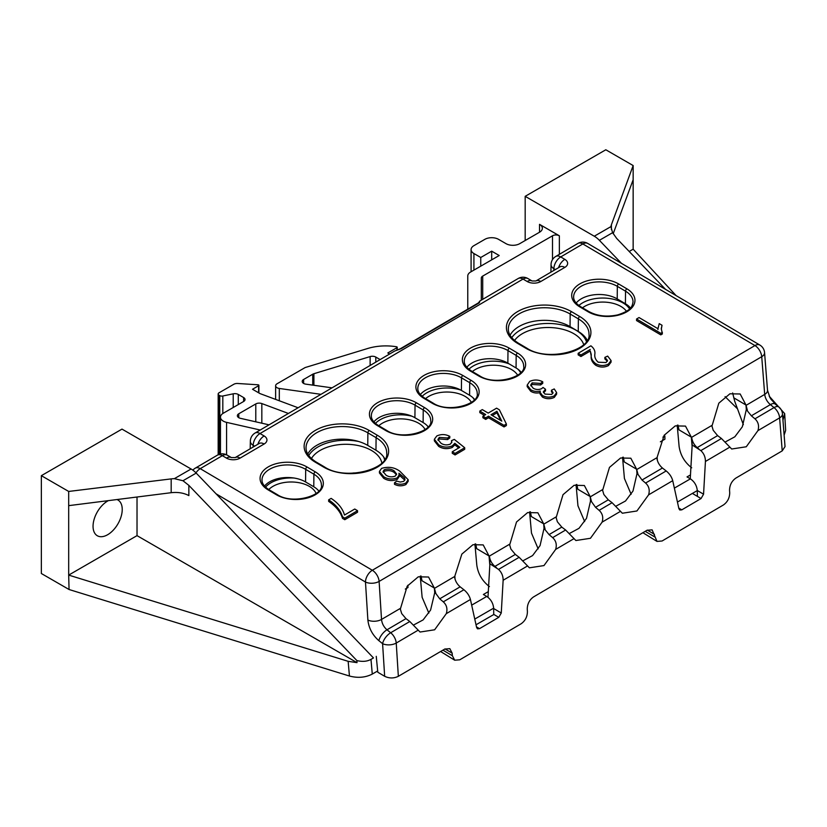 <?xml version="1.0" encoding="UTF-8"?>
<svg xmlns="http://www.w3.org/2000/svg" width="827" height="827" viewBox="0 0 827 827"><rect width="100%" height="100%" fill="white"/><g stroke="black" fill="none" stroke-linecap="round" stroke-linejoin="round"><path stroke-width="1.24" d="M108.368 500.635A20.634 11.909 120 0 0 107.634 501.038A20.634 11.909 120 0 0 94.175 519.16A20.634 11.909 120 0 0 97.255 535.71A20.634 11.909 120 0 0 107.634 534.728A20.634 11.909 120 0 0 121.135 516.493A20.634 11.909 120 0 0 117.889 499.973A20.634 11.909 120 0 0 116.969 499.549M243.624 401.488L243.624 397.549A4.828 2.791 180 0 1 245.04 399.524A4.828 2.791 180 0 1 243.624 401.488L223.29 413.231A9.666 5.582 0 0 0 220.468 417.18A9.666 5.582 0 0 0 223.29 421.119A9.666 5.582 0 0 0 226.577 422.37L260.205 430.019M389.631 354.008L387.822 352.964L396.939 347.702A0.961 0.558 0 0 0 396.526 346.771A38.662 22.319 180 0 0 367.746 348.477L305.132 367.56L277.045 383.78A4.828 2.791 0 0 0 275.629 385.754A4.828 2.791 0 0 0 277.045 387.729A4.828 2.791 0 0 0 279.309 388.463L279.309 400.775M782.952 420.157L784.678 413.593L785.65 430.412L784.13 435.147M372.274 674.077C365.41 677.582 357.791 678.233 349.439 676.021L69.054 589.506L41.35 573.514L41.35 475.67L68.682 491.445L68.682 575.096L137.024 535.638L357.006 662.644L356.882 660.577C362.402 661.91 367.105 661.507 370.982 659.377L372.274 674.077L377.712 670.945M476.021 624.778L493.74 614.544L493.647 608.165L474.76 619.072M137.024 535.638L137.024 497.006M356.882 660.577L188.856 485.377L188.856 495.6C183.842 492.933 177.95 491.962 171.179 492.696L171.179 478.895A19.331 11.154 180 0 1 174.363 478.657L191.089 469.002L121.993 429.11L41.35 475.67M674.367 488.116L690.4 478.854L687.03 476.91L690.473 474.925M471.679 605.137L486.752 596.432L483.382 594.489L488.302 591.646M405.313 589.062L407.98 587.521L407.907 585.227M660.37 441.804L664.929 439.168L664.836 436.015L662.903 437.132M370.982 659.377L373.473 657.941L196.206 473.096L182.974 480.735L188.856 485.377M255.791 421.822L255.791 403.938L238.786 413.758L238.786 417.697M255.791 403.938A4.828 2.791 180 0 1 261.828 403.566L288.416 413.459M238.786 413.758A4.828 2.791 180 0 0 237.37 415.733A4.828 2.791 180 0 0 240.43 418.328L269.033 424.84M320.979 394.324L279.309 388.463M258.603 392.784L258.603 385.744L252.514 389.259L260.029 393.6L298.102 407.763M258.603 385.744A0.961 0.558 0 0 0 258.034 384.793L237.731 383.49A4.828 2.791 0 0 0 233.783 384.286L219.031 392.815A2.894 1.675 0 0 0 218.173 393.993A2.894 1.675 0 0 0 219.031 395.182L219.775 395.606A2.894 1.675 0 0 0 222.814 395.999L233.214 393.817A4.828 2.791 180 0 1 238.29 394.458L238.29 404.579M243.624 397.549L238.29 394.458M552.508 259.616L552.508 235.788L482.72 276.084A4.828 2.791 180 0 0 481.304 278.048L481.304 300.17M552.508 235.788A4.828 2.791 180 0 1 559.352 235.788L539.524 224.344A9.666 5.582 180 0 1 542.357 228.283A9.666 5.582 180 0 1 539.524 232.232L539.524 224.344M471.09 271.742L471.09 249.589A9.666 5.582 0 0 1 473.923 245.65L484.86 239.334A9.666 5.582 0 0 1 498.526 239.334L506.041 243.676A9.666 5.582 180 0 0 519.707 243.676L539.524 232.232M471.09 249.589A9.666 5.582 0 0 0 473.923 253.538L480.756 257.486L491.693 251.17L499.208 255.512L470.604 272.021A9.666 5.582 0 0 0 467.772 275.97L467.772 309.153L467.772 275.97M332.03 387.842L305.897 384.162A4.828 2.791 180 0 1 302.206 381.454A4.828 2.791 180 0 1 303.623 379.479L312.74 374.217A4.828 2.791 180 0 1 313.898 373.721L370.134 356.582A4.828 2.791 180 0 1 375.799 357.068L380.151 359.58M191.089 469.002A19.331 11.165 60 0 1 196.206 473.096M68.682 491.445L171.179 478.895M665.549 289.378L616.653 238.393L612.621 232.676L599.389 240.316L621.49 263.358M770.888 399.214L776.708 405.282M781.484 410.264L784.678 413.593M525.176 240.523L525.176 196.33L594.282 236.222L611.008 226.567A19.331 11.154 180 0 1 611.411 224.727L633.151 165.555L605.819 149.77L525.176 196.33M599.389 240.316A19.331 11.165 -120 0 0 594.282 236.222M491.693 259.854L491.693 251.17M480.756 266.16L480.756 257.486M486.752 596.432C490.856 599.286 493.15 603.193 493.647 608.165M690.4 478.854C694.494 481.707 696.799 485.625 697.295 490.587L677.447 502.051M697.378 496.376L697.295 490.587M664.277 435.105L664.836 436.015M613.179 233.752L633.151 179.759L633.151 249.196L629.202 251.48M633.151 179.759L633.151 165.555M349.439 676.021L348.146 661.321L68.682 575.096L69.054 589.506M68.682 505.648L171.179 492.696M633.151 249.196L676.114 295.621M769.203 396.174L784.223 413.118M348.146 661.321L357.006 662.644M182.974 480.735L174.363 478.657M612.621 232.676L610.988 227.053M357.533 512.244L344.797 519.718L342.512 518.374C340.548 511.975 335.927 506.32 328.65 501.4L328.65 499.839L331.131 498.381C338.346 503.178 342.791 508.729 344.487 515.045L354.742 509.029L357.533 510.672L357.533 512.244M408.176 479.732L408.176 481.293L405.902 484.56C402.108 486.297 398.304 486.214 394.5 484.312L394.5 482.751L396.681 481.107L400.278 482.048L403.721 481.355L404.992 479.464L404.475 477.841L398.914 473.251L399.307 474.832L397.218 477.861C392.38 479.67 387.863 479.298 383.666 476.714L379.428 471.411L381.588 468.382C388.494 466.335 394.613 467.317 399.948 471.328L408.176 479.732L405.902 482.999C402.108 484.736 398.304 484.653 394.5 482.751M404.848 480.198L398.903 474.812M399.307 474.832L399.307 476.393L397.218 479.422C392.37 481.231 387.853 480.859 383.666 478.275L379.428 472.972L379.428 471.411M540.227 392.598C536.63 393.435 533.446 392.98 530.686 391.233L527.192 386.643L527.192 385.072L529.714 381.392C534.108 379.459 538.449 379.583 542.739 381.785L542.739 383.346L540.569 384.989L532.154 384.441L530.841 385.837M542.739 381.785L540.569 383.428L532.154 382.88L530.707 385.01L533.146 388.194C535.855 389.765 538.687 389.92 541.654 388.649L543.029 387.439L545.541 389.29L545.531 390.851L543.494 392.629M552.87 393.352L551.433 391.771L551.444 390.21L554.235 388.938L556.623 392.587L554.286 395.854L554.276 397.425C550.224 399.255 546.265 399.131 542.409 397.053L539.948 393.745L540.238 391.037C536.63 391.874 533.446 391.419 530.686 389.672L530.686 391.233M556.623 392.587L556.623 394.148L554.276 397.425M604.868 357.367L607.669 356.096L611.081 360.572L611.07 362.133L608.434 365.617C604.123 367.664 599.864 367.529 595.678 365.214C592.266 362.515 590.778 359.435 591.222 355.951L590.271 351.041L580.947 356.52L578.156 354.866L578.156 353.305L590.891 345.82C593.931 348.188 595.254 350.896 594.871 353.946C594.365 356.995 595.471 359.755 598.221 362.216L606.046 362.526L607.514 360.479L604.868 357.367L604.868 358.928L607.349 361.254M657.992 328.732L659.233 323.615L662.024 325.259L661.269 328.557L662.396 333.922L660.783 334.873L636.552 320.566L636.563 319.005L639.044 317.547L657.992 328.732L657.93 327.999L657.93 329.56M662.024 325.259L661.311 329.353M484.384 415.33L479.805 412.632L479.805 411.06L482.296 409.603L488.199 413.087L496.582 408.166L499.374 409.81L506.382 423.993L504.036 425.367L488.509 416.198L485.707 417.842L482.916 416.188L485.707 414.544L479.805 411.06M506.382 423.993L506.372 425.554L504.036 426.928L488.499 417.759L485.707 419.403L482.906 417.749L482.916 416.188M458.706 447.965L454.819 444.854L452.214 447.49C447.376 449.319 442.869 448.947 438.682 446.373L434.361 440.853L434.361 439.282L436.801 435.963C441.184 433.999 445.526 434.134 449.795 436.367L449.795 437.938L447.624 439.571L439.302 438.972L438.052 440.315M451.707 442.693L451.48 440.657L454.312 439.406L464.712 447.738L464.702 449.299L455.077 454.953L452.276 453.299L452.286 451.738L459.833 447.304L454.819 443.293L454.819 444.854M487.982 597.27L489.822 565.13L489.026 555.94L483.206 544.91L472.961 544.704L461.859 554.1L454.86 576.005L455.036 579.169M489.822 565.13L489.894 563.776L498.547 569.41C501.627 572.305 503.157 575.923 503.136 580.265L501.265 613.003L498.764 617.345L493.74 614.389M522.85 560.84L532.557 555.599L540.052 545.613L544.021 528.391L549.066 534.604L552.643 537.633C556.044 540.755 557.047 544.683 555.651 549.428L543.98 565.575L529.404 567.818L519.149 557.305L515.335 554.421L510.9 549.076L509.494 544.29L489.408 556.085L489.894 563.776M544.021 528.391L543.701 523.832L537.881 512.792L527.626 512.585L516.524 521.982L509.597 545.138M543.897 526.168L543.784 524.142L545.076 529.011M569.317 533.549L579.024 528.308L586.519 518.322L590.499 501.1L590.375 498.877L590.168 496.531L584.358 485.501L574.103 485.294L563.001 494.691L556.075 517.847M590.375 498.877L590.261 496.851L591.543 501.72L595.543 507.313L599.12 510.342C602.511 513.464 603.514 517.392 602.118 522.137L590.447 538.284L575.881 540.527L565.627 530.014L561.802 527.119L557.377 521.785L555.961 516.989L543.784 524.142M615.795 506.258L625.501 501.007L632.996 491.021L636.966 473.809L636.842 471.576L636.645 469.24L630.825 458.21L620.57 458.003L609.468 467.4L602.542 490.556M636.842 471.576L636.728 469.56L638.02 474.429L642.01 480.011L645.587 483.051C648.988 486.173 649.991 490.101 648.595 494.846L636.924 510.983L622.349 513.236L612.094 502.713L608.279 499.828L603.844 494.494L602.438 489.698L590.261 496.851M690.256 478.771L692.106 446.322L691.32 437.132L685.5 426.101L675.245 425.895L664.143 435.291L657.155 457.197L657.331 460.36M692.106 446.322L692.189 444.967L700.841 450.601C703.922 453.496 705.452 457.114 705.431 461.466L703.56 494.205L701.048 498.547L692.385 493.419M725.134 442.042L734.841 436.79L742.336 426.804L746.316 409.592L751.361 415.795L754.937 418.824C758.328 421.946 759.331 425.884 757.935 430.619L746.274 446.766L731.699 449.009L721.444 438.496L717.619 435.612L713.194 430.278L711.789 425.481L691.703 437.276L692.189 444.967M746.316 409.592L745.985 405.023L740.175 393.993L729.921 393.786L718.818 403.183L711.892 426.329M746.192 407.36L746.078 405.344L747.36 410.202M413.5 625.067L423.124 619.899L430.598 610.037L434.692 592.845L434.557 590.426L434.351 588.049L428.541 577.019L418.286 576.812L407.184 586.209L400.258 609.365M434.557 590.426L434.444 588.369L435.87 593.538L439.726 598.82L443.293 601.849C446.694 604.971 447.696 608.91 446.301 613.644L434.63 629.792L420.064 632.035L409.799 621.522L405.985 618.637L401.705 613.603L400.144 608.507L381.526 619.444C381.96 623.517 383.78 626.969 386.984 629.802L390.675 632.758A9.666 5.531 59.6 0 1 396.236 643.055L398.345 676.321L444.761 649.071L449.836 648.657L452.162 653.144L445.009 648.926M264.537 486.08A25.461 14.989 -179.9 0 1 305.566 481.934L313.774 486.772A25.461 14.989 -179.9 0 1 318.819 491.031M373.887 421.863A25.461 14.989 -179.9 0 1 414.916 417.718L423.114 422.556A25.461 14.989 -179.9 0 1 428.169 426.804M420.354 394.562A25.461 14.989 -179.9 0 1 461.394 390.416L469.591 395.265A25.461 14.989 -179.9 0 1 474.646 399.513M510.063 335.235A36.088 21.254 -179.9 0 1 570.051 326.603L578.249 331.441A36.088 21.254 -179.9 0 1 587.222 340.238M576.181 303.054A25.461 14.989 -179.9 0 1 617.211 298.909L625.408 303.747A25.461 14.989 -179.9 0 1 630.463 307.995M466.831 367.271A25.461 14.989 -179.9 0 1 507.861 363.125L516.058 367.974A25.461 14.989 -179.9 0 1 521.113 372.222M307.778 454.044A36.088 21.254 -179.9 0 1 367.757 445.412L375.965 450.25A36.088 21.254 -179.9 0 1 384.937 459.037M691.703 437.276C692.158 441.339 693.998 444.781 697.202 447.603L698.774 448.865M476.476 626.866L479.515 628.654L477.479 628.82L476.621 627.486L470.429 599.482C469.416 595.74 467.245 592.494 463.906 589.754L460.143 586.829C456.917 584.017 455.046 580.595 454.53 576.564L434.444 588.369M428.841 613.076L422.132 597.311L420.25 576.14M421.005 575.964L422.008 580.761L434.351 588.049M489.419 586.601C482.296 581.071 478.089 573.938 476.807 565.192L474.925 544.032M475.68 543.856L476.683 548.642L489.026 555.94M538.181 548.859L531.482 533.084L529.59 511.923M530.345 511.748L531.347 516.534L543.701 523.832M584.658 521.558L577.949 505.793L576.068 484.632M576.822 484.446L577.825 489.243L590.168 496.531M631.125 494.267L624.426 478.502L622.535 457.331M623.289 457.155L624.292 461.952L636.645 469.24M691.703 467.803C684.591 462.272 680.383 455.129 679.101 446.394L677.21 425.223M677.964 425.047L678.967 429.844L691.32 437.132M732.639 392.939L734.738 401.353L743.349 424.675M452.162 653.144L452.369 655.728L454.695 660.204L459.781 659.801L521.165 623.754C525.228 620.839 527.306 616.808 527.419 611.649L527.254 609.044C527.368 603.886 529.456 599.854 533.518 596.939L647.045 530.262L652.121 529.859L656.989 541.406L662.065 541.003L723.46 504.946C727.512 502.03 729.6 497.999 729.714 492.84L729.548 490.235C729.662 485.077 731.75 481.045 735.813 478.13L782.218 450.87L779.623 417.883L757.935 430.619M678.771 508.057L681.799 509.845L701.048 498.547M681.799 509.845L679.773 510.011L678.905 508.677L672.723 480.673C671.71 476.931 669.529 473.695 666.19 470.945L662.427 468.03C659.212 465.208 657.341 461.786 656.814 457.765L636.728 469.56M479.515 628.654L498.764 617.345M782.456 413.789A9.666 9.666 0 0 0 778.848 406.987A9.666 4.393 128.6 0 0 774.062 407.587A9.666 5.531 -120.4 0 1 779.623 417.883A9.666 5.241 175.5 0 0 782.456 413.789L785.03 446.601L782.218 450.87M398.345 676.321C393.786 678.491 389.228 678.471 384.658 676.29L382.591 643.664A9.666 5.138 -3.6 0 0 396.236 643.055L417.914 630.319M376.254 656.338L377.794 672.237L384.658 676.29M489.408 556.085C489.873 560.137 491.703 563.58 494.918 566.412L496.479 567.663M725.083 396.619L737.177 408.497M636.966 473.809L638.02 474.429M590.499 501.1L591.543 501.72M440.595 651.511L454.695 660.204M642.889 532.702L656.989 541.406M409.799 621.522L390.675 632.758A9.666 4.404 -51.3 0 0 382.591 643.664L378.9 640.698C372.481 635.053 368.811 628.169 367.881 620.043L365.472 582.032A9.666 5.138 -3.6 0 0 379.117 581.422L761.729 356.706A9.666 5.531 -120.4 0 0 754.937 345.562L582.839 243.944L560.727 256.928L564.831 259.358A9.666 5.696 0.1 0 1 564.82 267.4L540.806 281.5A9.666 5.696 0.1 0 1 527.14 281.48L523.046 279.061L260.019 433.534L264.123 435.953A9.666 5.696 0.1 0 1 264.123 444.006L240.109 458.106A9.666 5.696 0.1 0 1 226.443 458.086L222.339 455.667L200.227 468.661L372.326 570.268L754.937 345.562A9.666 5.52 120.6 0 1 759.837 345.045L587.739 243.427A9.666 5.52 120.6 0 0 582.839 243.944A9.666 5.531 59.6 0 0 577.928 243.417L555.816 256.411A9.666 5.531 59.6 0 1 560.727 256.928A9.666 5.52 -59.4 0 0 553.873 268.692L553.842 270.439M518.126 278.544A9.666 5.531 59.6 0 1 523.046 279.061A9.666 5.52 120.6 0 1 527.936 278.554A9.666 9.666 0 0 0 518.126 278.544L479.887 300.997L479.34 302.806L401.25 348.663L394.675 351.041L255.109 433.017A9.666 9.666 0 0 0 250.343 441.173A9.666 5.686 1 0 0 253.176 445.288L253.145 447.045M394.675 351.041L400.351 348.756A2.894 1.654 -120.4 0 1 401.25 348.663M555.816 256.411A9.666 9.666 0 0 0 551.04 264.578A9.666 5.686 1 0 0 553.873 268.692L555.351 269.561M759.837 345.045A9.666 9.666 0 0 1 764.562 352.612A9.666 5.241 175.5 0 1 761.729 356.706L764.696 394.407L746.078 405.344M662.396 332.361L660.783 333.312L660.783 334.873M660.783 333.312L636.563 319.005M611.081 360.572L608.445 364.045C604.123 366.103 599.875 365.968 595.678 363.653C592.266 360.954 590.778 357.874 591.222 354.39L590.271 351.041M590.271 349.48L580.957 354.959L580.947 356.52M591.222 354.39L591.222 355.951M595.678 363.653L595.678 365.214M608.445 364.045L608.434 365.617M580.957 354.959L578.156 353.305M530.686 389.672L527.192 385.072M554.286 395.854C550.224 397.694 546.275 397.57 542.419 395.492L542.409 397.053M542.419 395.492L539.959 392.184M545.541 389.29L543.318 391.843L545.045 394.117L551.733 394.427L553.067 392.598L551.444 390.21M545.127 389.486L545.127 391.047M532.154 382.88L532.154 384.441M540.569 383.428L540.569 384.989M496.924 411.257L490.99 414.74L501.793 421.119L496.924 411.257L496.924 412.818L492.313 415.526M485.707 417.842L485.707 419.403M488.509 416.198L488.499 417.759M504.036 425.367L504.036 426.928M500.707 420.478L496.924 412.818M454.819 443.293L452.214 445.929C447.386 447.758 442.869 447.386 438.682 444.812L438.682 446.373M438.682 444.812L434.361 439.282M452.214 445.929L452.214 447.49M464.712 447.738L455.077 453.392L455.077 454.953M455.077 453.392L452.286 451.738M449.795 436.367L447.624 438.01L439.302 437.411L437.917 439.468L441.029 443.272C443.944 445.122 447.076 445.381 450.426 444.047L451.862 441.928L451.48 440.657M439.302 437.411L439.302 438.972M447.624 438.01L447.624 439.571M394.014 470.749C391.016 468.868 387.749 468.537 384.204 469.777L383.056 471.524L386.064 475.205C388.876 477.024 391.936 477.324 395.244 476.094L396.619 474.036L394.014 470.749L394.014 472.31C391.016 470.429 387.749 470.108 384.204 471.338L383.201 472.382M405.902 482.999L405.902 484.56M383.666 476.714L383.666 478.275M397.218 477.861L397.218 479.422M404.475 477.841L404.465 479.402M396.484 474.781L394.014 472.31M384.204 469.777L384.204 471.338M357.533 510.672L344.797 518.157L342.512 516.813L342.512 518.374M342.512 516.813C340.559 510.414 335.938 504.749 328.65 499.839M344.797 518.157L344.797 519.718M517.64 375.21A25.606 14.783 -0 0 0 511.51 369.535A25.606 14.783 -0 0 0 475.287 369.535A25.606 14.783 -0 0 0 472.372 371.55M468.878 369.235A28.511 16.457 180 0 1 509.205 363.921M471.359 402.367A25.606 14.783 -0 0 0 465.043 396.36A25.606 14.783 -0 0 0 428.82 396.36A25.606 14.783 -0 0 0 425.585 398.645M422.152 396.319A28.511 16.457 180 0 1 460.732 390.044M425.068 429.533A25.606 14.783 -0 0 0 418.576 423.197A25.606 14.783 -0 0 0 382.353 423.197A25.606 14.783 -0 0 0 378.797 425.76M375.437 423.403A28.511 16.457 180 0 1 411.96 416.219M381.826 462.975A36.243 20.923 -0 0 0 371.416 450.415A36.243 20.923 -0 0 0 320.163 450.415A36.243 20.923 -0 0 0 311.438 458.54M308.75 455.543A39.138 22.598 180 0 1 358.701 441.504M316.09 493.492A25.606 14.783 -0 0 0 309.236 486.317A25.606 14.783 -0 0 0 273.013 486.317A25.606 14.783 -0 0 0 268.765 489.563M265.55 487.134A28.511 16.457 180 0 1 294.185 478.037M583.697 344.58A36.243 20.923 -0 0 0 573.7 333.632A36.243 20.923 -0 0 0 522.447 333.632A36.243 20.923 -0 0 0 514.559 340.466M511.748 337.643A39.138 22.598 180 0 1 575.747 330.076A39.138 22.598 180 0 1 586.405 341.51M626.473 311.314A25.606 14.783 -0 0 0 620.85 306.403A25.606 14.783 -0 0 0 584.627 306.403A25.606 14.783 -0 0 0 582.518 307.789M578.859 305.504A28.511 16.457 180 0 1 622.896 302.858A28.511 16.457 180 0 1 629.574 308.926M383.48 456.731A39.138 22.598 180 0 1 384.545 459.678M427.445 425.967A28.511 16.457 180 0 1 427.993 427.001M472.93 397.704A28.511 16.457 180 0 1 474.316 399.875M517.795 369.111A28.511 16.457 180 0 1 520.628 372.75M355.92 473.054A24.159 13.945 120 0 0 351.723 473.271M559.352 235.788L559.352 254.334M473.923 253.538L473.923 270.109M396.939 350.059L396.939 347.702M219.031 395.182L219.031 454.395M219.775 454.157L219.775 395.606M226.577 422.37L226.577 454.809M222.814 395.999L222.814 413.531M233.214 407.504L233.214 393.817M482.72 276.084L482.72 299.333M261.828 403.566L261.828 423.197M312.74 385.124L312.74 374.217M303.623 379.479L303.623 383.428M370.134 365.462L370.134 356.582M313.898 373.721L313.898 385.289M375.799 357.068L375.799 362.133M611.411 224.727L611.411 229.658M579.768 306.858A27.529 16.209 -179.9 0 1 579.768 283.93A27.529 16.209 -179.9 0 1 618.699 283.992L626.897 288.83A27.529 16.209 -179.9 0 1 626.897 311.758A27.529 16.209 -179.9 0 1 587.966 311.696L579.768 306.858A1.933 1.106 -59.4 0 1 580.75 306.755L588.948 311.593A1.933 1.106 120.6 0 0 587.966 311.696M315.263 471.855A27.529 16.209 -179.9 0 1 315.263 494.784A27.529 16.209 -179.9 0 1 276.332 494.722L268.134 489.884A27.529 16.209 -179.9 0 1 268.134 466.955A27.529 16.209 -179.9 0 1 307.065 467.017L315.263 471.855A1.933 1.106 120.6 0 0 313.898 474.212L305.69 469.364A25.596 15.072 0.1 0 0 277.748 466.077A25.596 15.072 0.1 0 0 262.004 480.032C261.89 483.392 264.258 486.638 269.116 489.78A1.933 1.106 120.6 0 0 268.134 489.884M517.578 343.381A38.156 22.474 -179.9 0 1 517.588 311.603A38.156 22.474 -179.9 0 1 571.55 311.686L579.748 316.524A38.156 22.474 -179.9 0 1 579.748 348.301A38.156 22.474 -179.9 0 1 525.776 348.219L517.578 343.381A1.933 1.106 -59.4 0 1 518.56 343.277L526.758 348.115A1.933 1.106 120.6 0 0 525.776 348.219M377.453 435.333A38.156 22.474 -179.9 0 1 377.453 467.11A38.156 22.474 -179.9 0 1 323.491 467.028L315.294 462.19A38.156 22.474 -179.9 0 1 315.294 430.412A38.156 22.474 -179.9 0 1 369.255 430.495L377.453 435.333A1.933 1.106 120.6 0 0 376.089 437.679L367.881 432.841A36.223 21.337 0.1 0 0 328.319 428.179A36.223 21.337 0.1 0 0 306.042 447.945C306.021 453.041 309.422 457.755 316.265 462.086A1.933 1.106 120.6 0 0 315.294 462.19M424.613 407.639A27.529 16.209 -179.9 0 1 424.613 430.567A27.529 16.209 -179.9 0 1 385.682 430.505L377.484 425.657A27.529 16.209 -179.9 0 1 377.484 402.739A27.529 16.209 -179.9 0 1 416.415 402.801L424.613 407.639A1.933 1.106 120.6 0 0 423.238 409.985L415.04 405.147A25.596 15.072 0.1 0 0 387.088 401.85A25.596 15.072 0.1 0 0 371.344 415.816C371.24 419.175 373.608 422.421 378.456 425.554A1.933 1.106 120.6 0 0 377.484 425.657M471.08 380.348A27.529 16.209 -179.9 0 1 471.08 403.266A27.529 16.209 -179.9 0 1 432.149 403.204L423.951 398.366A27.529 16.209 -179.9 0 1 423.951 375.448A27.529 16.209 -179.9 0 1 462.882 375.499L471.08 380.348A1.933 1.106 120.6 0 0 469.715 382.694L461.518 377.856A25.596 15.072 0.1 0 0 433.565 374.559A25.596 15.072 0.1 0 0 417.821 388.525C417.707 391.884 420.085 395.13 424.933 398.263A1.933 1.106 120.6 0 0 423.951 398.366M478.626 375.913L470.429 371.075A27.529 16.209 -179.9 0 1 470.429 348.146A27.529 16.209 -179.9 0 1 509.36 348.208L517.557 353.046A27.529 16.209 -179.9 0 1 517.557 375.975A27.529 16.209 -179.9 0 1 478.626 375.913A1.933 1.106 -59.4 0 1 479.608 375.809C494.763 386.188 526.22 376.719 523.677 366.185A25.596 15.072 0.1 0 0 516.182 355.403L507.985 350.565A25.596 15.072 0.1 0 0 480.032 347.268A25.596 15.072 0.1 0 0 464.288 361.223C464.185 364.583 466.552 367.839 471.4 370.972A1.933 1.106 120.6 0 0 470.429 371.075M216.064 493.812L365.472 582.032A9.666 5.52 -59.4 0 1 372.326 570.268A9.666 5.531 59.6 0 1 379.117 581.422L381.526 619.444A9.666 5.138 -3.6 0 1 367.881 620.043M434.692 592.845L435.87 593.538M745.985 405.023L733.787 397.818M729.559 447.293L705.431 461.466M672.723 480.673L648.595 494.846M620.209 511.51L602.118 522.137M573.742 538.801L555.651 549.428M527.264 566.102L503.136 580.265M470.429 599.482L446.301 613.644M516.058 367.974L516.182 355.403A1.933 1.106 120.6 0 1 517.557 353.046M507.861 363.125L507.985 350.565A1.933 1.106 -59.4 0 1 509.36 348.208M461.394 390.416L461.518 377.856A1.933 1.106 -59.4 0 1 462.882 375.499M469.591 395.265L469.715 382.694A25.596 15.072 0.1 0 1 477.21 393.476C479.753 404.01 448.286 413.479 433.131 403.111A1.933 1.106 -59.4 0 0 432.149 403.204M414.916 417.718L415.04 405.147A1.933 1.106 -59.4 0 1 416.415 402.801M423.114 422.556L423.238 409.985A25.596 15.072 0.1 0 1 430.733 420.778C433.276 431.301 401.819 440.77 386.664 430.402A1.933 1.106 -59.4 0 0 385.682 430.505M367.757 445.412L367.881 432.841A1.933 1.106 -59.4 0 1 369.255 430.495M375.965 450.25L376.089 437.679A36.223 21.337 0.1 0 1 386.695 452.948C389.455 469.033 345.562 481.19 324.473 466.924A1.933 1.106 -59.4 0 0 323.491 467.028M570.051 326.603L570.175 314.033A36.223 21.337 0.1 0 0 530.614 309.37A36.223 21.337 0.1 0 0 508.336 329.136C508.305 334.232 511.717 338.946 518.56 343.277M578.249 331.441L578.373 318.881L570.175 314.033A1.933 1.106 120.6 0 1 571.55 311.686M526.758 348.115C547.856 362.381 591.739 350.224 588.979 334.139A36.223 21.337 0.1 0 0 578.373 318.881A1.933 1.106 -59.4 0 1 579.748 316.524M305.566 481.934L305.69 469.364A1.933 1.106 -59.4 0 1 307.065 467.017M313.774 486.772L313.898 474.212A25.596 15.072 0.1 0 1 321.393 484.994C323.936 495.518 292.469 504.987 277.314 494.618A1.933 1.106 -59.4 0 0 276.332 494.722M625.408 303.747L625.532 291.187L617.335 286.338A25.596 15.072 0.1 0 0 589.382 283.041A25.596 15.072 0.1 0 0 573.638 297.007C573.524 300.366 575.902 303.612 580.75 306.755M588.948 311.593C597.332 316.11 606.956 317.206 617.841 314.86C632.469 310.042 632.138 305.814 633.027 301.969A25.596 15.072 0.1 0 0 625.532 291.187A1.933 1.106 -59.4 0 1 626.897 288.83M617.211 298.909L617.335 286.338A1.933 1.106 120.6 0 1 618.699 283.992M452.369 655.728L442.921 650.146M654.664 536.919L645.205 531.337M654.457 534.335L647.303 530.117M254.644 446.166L253.176 445.288A9.666 5.52 -59.4 0 1 260.019 433.534A9.666 5.531 59.6 0 0 255.109 433.017M405.985 618.637L386.984 629.802A9.666 4.404 -51.3 0 0 378.9 640.698M460.143 586.829L439.726 598.82M463.906 589.754L443.293 601.849M561.802 527.119L549.066 534.604M565.627 530.014L552.643 537.633M608.279 499.828L595.543 507.313M612.094 502.713L599.12 510.342M515.335 554.421L494.918 566.412M519.149 557.305L498.547 569.41M662.427 468.03L642.01 480.011M666.19 470.945L645.587 483.051M717.619 435.612L697.202 447.603M721.444 438.496L700.841 450.601M764.562 352.612L767.518 390.303L769.968 397.694L775.147 404.041A9.666 4.393 128.6 0 0 770.361 404.63L774.062 407.587L754.937 418.824M767.518 390.303A9.666 5.241 175.5 0 1 764.696 394.407C765.244 398.407 767.136 401.819 770.361 404.63L751.361 415.795M195.968 472.858A9.666 5.52 -59.4 0 1 200.227 468.661A9.666 5.531 59.6 0 0 195.317 468.134A9.666 9.666 0 0 0 192.877 470.17M217.429 455.15A9.666 5.531 59.6 0 1 222.339 455.667A9.666 5.52 120.6 0 1 227.239 455.16A9.666 9.666 0 0 0 217.429 455.15L195.317 468.134M227.239 455.16L231.333 457.569A9.666 5.52 120.6 0 0 226.443 458.086M231.333 457.579L235.199 457.589A9.666 5.531 59.6 0 1 240.109 458.106M235.199 457.579L259.213 443.479A9.666 5.531 59.6 0 1 264.123 444.006M257.869 444.275A9.666 5.52 -59.4 0 1 264.123 435.953M527.936 278.554L532.03 280.973A9.666 5.52 120.6 0 0 527.14 281.48M532.04 280.973L535.906 280.973A9.666 5.531 59.6 0 1 540.806 281.5M535.906 280.973L559.91 266.883A9.666 5.531 59.6 0 1 564.82 267.4M558.566 267.669A9.666 5.52 -59.4 0 1 564.831 259.358M493.647 608.517L501.265 613.003M697.285 490.504L703.56 494.205M479.34 302.806A2.894 1.654 -120.4 0 0 478.43 302.889L400.351 348.756M220.468 453.992L220.468 417.18M275.629 399.4L275.629 385.754M218.173 393.993L218.173 454.747M397.229 349.955L397.229 347.299M258.892 392.939L258.892 385.351M269.116 489.78L277.314 494.618M316.265 462.086L324.473 466.924M378.456 425.554L386.664 430.402M424.933 398.263L433.131 403.111M471.4 370.972L479.608 375.809M250.343 441.173L250.209 448.772M551.04 264.578L550.916 272.166M587.739 243.427A9.666 9.666 0 0 0 577.928 243.417M778.848 406.987L775.147 404.041M479.898 300.997L478.43 302.889"/></g></svg>
